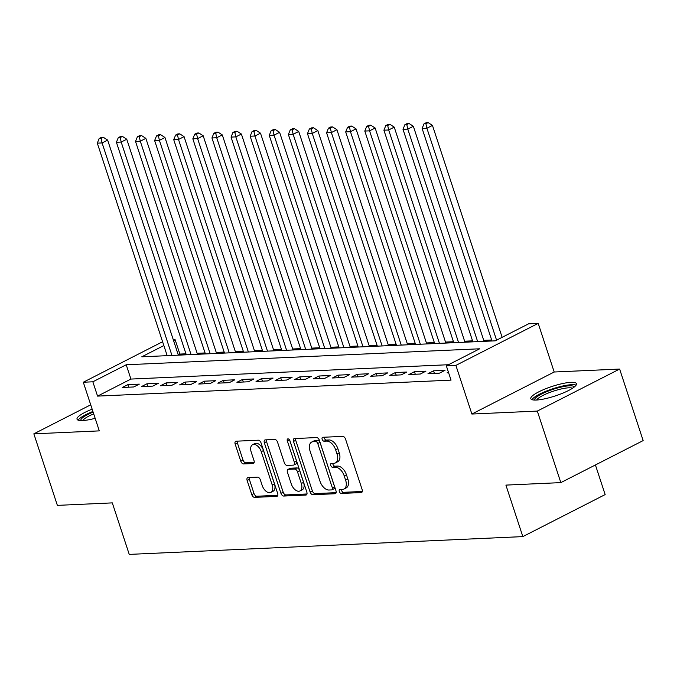 <?xml version="1.0" encoding="UTF-8"?>
<svg xmlns="http://www.w3.org/2000/svg" width="677" height="677" viewBox="0 0 677 677"><rect width="100%" height="100%" fill="white"/><g stroke="black" fill="none" stroke-linecap="round" stroke-linejoin="round"><path stroke-width="1.02" d="M339.321 491.553A2.116 1.236 -117 0 0 341.284 493.457L361.205 492.56A3.021 1.769 -117 0 0 361.662 492.441A3.021 1.769 -117 0 0 362.161 489.666L345.541 439.111A3.021 1.769 -117 0 0 342.74 436.386L322.811 437.283A2.116 1.236 -117 0 0 322.497 437.367A2.116 1.236 -117 0 0 322.15 439.305A2.116 1.236 -117 0 0 324.105 441.218L326.686 441.099A9.673 5.661 -117 0 1 335.64 449.816L337.028 454.03A9.673 5.661 -117 0 1 335.42 462.916A9.673 5.661 -117 0 1 333.981 463.288L331.4 463.406A2.116 1.236 -117 0 0 331.087 463.483A2.116 1.236 -117 0 0 330.731 465.429A2.116 1.236 -117 0 0 332.695 467.333L335.276 467.223A9.673 5.661 -117 0 1 344.229 475.939L345.617 480.145A9.673 5.661 -117 0 1 344.009 489.039A9.673 5.661 -117 0 1 342.57 489.412L339.989 489.522A2.116 1.236 -117 0 0 339.676 489.606A2.116 1.236 -117 0 0 339.321 491.553M341.394 489.463A2.116 1.236 -117 0 0 341.546 490.41A2.116 1.236 -117 0 0 343.51 492.323L362.322 491.468M324.224 437.224A2.116 1.236 -117 0 0 324.368 438.171A2.116 1.236 -117 0 0 326.331 440.075L328.912 439.965L326.686 441.099M332.813 463.339A2.116 1.236 -117 0 0 332.957 464.295A2.116 1.236 -117 0 0 334.92 466.199L337.501 466.081L335.276 467.223M92.148 409.153A24.025 5.01 -18.2 0 0 77.026 419.198A24.025 5.01 -18.2 0 0 82.492 420.561A24.025 5.01 -18.2 0 0 95.161 418.318M536.277 400.048A24.025 5.01 -18.2 0 0 562.308 393.345A24.025 5.01 -18.2 0 0 576.457 383.69A24.025 5.01 -18.2 0 0 570.99 382.336A24.025 5.01 -18.2 0 0 544.96 389.038A24.025 5.01 -18.2 0 0 530.81 398.694A24.025 5.01 -18.2 0 0 536.277 400.048M248.078 477.573A3.021 1.769 -117 0 0 247.63 477.691A3.021 1.769 -117 0 0 247.13 480.467L251.793 494.65A3.021 1.769 -117 0 0 254.586 497.375L276.715 496.376A3.021 1.769 -117 0 0 277.172 496.258A3.021 1.769 -117 0 0 277.672 493.482L261.051 442.927A3.021 1.769 -117 0 0 258.25 440.202L236.121 441.201A3.021 1.769 -117 0 0 235.672 441.319A3.021 1.769 -117 0 0 235.164 444.095L240.8 461.223A3.021 1.769 -117 0 0 243.602 463.948L253.071 463.525A3.021 1.769 -117 0 0 253.52 463.406A3.021 1.769 -117 0 0 254.019 460.631L251.226 452.134A8.09 4.731 -117 0 1 252.572 444.704A8.09 4.731 -117 0 1 261.263 451.677L272.205 484.96A8.09 4.731 -117 0 1 270.868 492.391A8.09 4.731 -117 0 1 262.168 485.417L260.349 479.866A3.021 1.769 -117 0 0 257.548 477.141L248.078 477.573M448.496 364.717L130.923 379.069L97.556 396.113L92.851 381.803L83.296 382.234L162.598 341.741M560.835 482.616L537.318 411.083L619.633 369.058L643.15 440.592L560.835 482.616L505.905 485.104L522.839 536.607L129.239 554.395L112.306 502.884L57.367 505.372L33.85 433.839L99.291 430.877L83.296 382.234M619.633 369.058L554.192 372.012L471.877 414.036L537.318 411.083M471.877 414.036L455.883 365.394L446.329 365.825L479.697 348.79L126.218 364.768L92.851 381.803M97.556 396.113L451.034 380.135L446.329 365.825M310.117 492.018A3.021 1.769 -117 0 0 312.918 494.735L335.047 493.736A3.021 1.769 -117 0 0 335.496 493.626A3.021 1.769 -117 0 0 335.995 490.842L319.375 440.287A3.021 1.769 -117 0 0 316.574 437.562L294.444 438.569A3.021 1.769 -117 0 0 293.996 438.679A3.021 1.769 -117 0 0 293.496 441.455L310.117 492.018L312.342 490.876A3.021 1.769 -117 0 0 315.143 493.601L336.156 492.653M305.886 495.056L283.756 496.055A3.021 1.769 -117 0 1 280.955 493.33L264.335 442.775A3.021 1.769 -117 0 1 264.834 439.999A3.021 1.769 -117 0 1 265.282 439.881L274.752 439.458A3.021 1.769 -117 0 1 277.553 442.183L284.298 462.679A3.021 1.769 -117 0 0 287.09 465.404L293.378 465.124A3.021 1.769 -117 0 0 293.826 465.006A3.021 1.769 -117 0 0 294.326 462.23L287.31 440.879A2.116 1.236 -117 0 1 287.657 438.941A2.116 1.236 -117 0 1 289.934 440.761L306.833 492.162A3.021 1.769 -117 0 1 306.334 494.938A3.021 1.769 -117 0 1 305.886 495.056L306.689 494.642M90.718 404.804L33.85 433.839M448.402 372.138L447.099 372.807L448.597 372.739M427.991 373.67L439.458 373.154L445.017 370.311L433.551 370.827L427.991 373.67M408.883 374.533L420.349 374.017L425.909 371.174L414.451 371.69L408.883 374.533M389.774 375.397L401.241 374.88L406.801 372.037L395.343 372.562L389.774 375.397M370.674 376.26L382.133 375.743L387.701 372.9L376.234 373.425L370.674 376.26M351.566 377.123L363.024 376.607L368.593 373.763L357.126 374.288L351.566 377.123M332.458 377.986L343.924 377.47L349.484 374.626L338.018 375.151L332.458 377.986M313.349 378.849L324.816 378.333L330.376 375.49L318.909 376.014L313.349 378.849M294.241 379.712L305.708 379.196L311.268 376.353L299.809 376.877L294.241 379.712M275.141 380.576L286.599 380.059L292.159 377.216L280.701 377.741L275.141 380.576M256.033 381.439L267.491 380.923L273.059 378.088L261.593 378.604L256.033 381.439M236.925 382.302L248.391 381.786L253.951 378.951L242.484 379.467L236.925 382.302M217.816 383.165L229.283 382.649L234.843 379.814L223.376 380.33L217.816 383.165M198.708 384.028L210.175 383.512L215.735 380.677L204.268 381.193L198.708 384.028M179.6 384.891L191.066 384.375L196.626 381.54L185.168 382.056L179.6 384.891M160.5 385.755L171.958 385.238L177.518 382.403L166.06 382.92L160.5 385.755M141.391 386.618L152.85 386.102L158.418 383.267L146.951 383.783L141.391 386.618M139.31 384.13L127.843 384.646L122.283 387.489L133.75 386.965L139.31 384.13M491.663 339.989L483.733 340.353M472.563 340.853L464.634 341.216M453.455 341.716L445.525 342.08M434.346 342.579L426.417 342.943M415.238 343.442L407.309 343.806M396.13 344.305L388.2 344.669M377.03 345.177L369.092 345.532M357.921 346.04L349.992 346.396M338.813 346.903L330.884 347.259M319.705 347.766L311.775 348.122M300.596 348.63L292.667 348.985M281.488 349.493L273.559 349.848M262.388 350.356L254.459 350.711M243.28 351.219L235.351 351.575M224.172 352.082L216.242 352.438M205.063 352.945L197.134 353.301M185.955 353.809L179.87 354.079L178.271 354.9M522.839 536.607L605.153 494.582L595.413 464.964M173.32 339.862L175.165 339.778L173.566 340.59M179.87 354.079L175.165 339.778M163.851 345.549L141.798 356.813L495.268 340.836L528.644 323.801L538.198 323.369L455.883 365.394M554.192 372.012L538.198 323.369M130.923 379.069L126.218 364.768M433.551 370.827L434.389 373.382M414.451 371.69L415.289 374.246M395.343 372.562L396.18 375.109M376.234 373.425L377.072 375.972M357.126 374.288L357.964 376.835M338.018 375.151L338.855 377.698M318.909 376.014L319.747 378.561M299.809 376.877L300.647 379.425M280.701 377.741L281.539 380.288M261.593 378.604L262.431 381.151M242.484 379.467L243.322 382.014M223.376 380.33L224.214 382.877M204.268 381.193L205.114 383.741M185.168 382.056L186.006 384.604M166.06 382.92L166.897 385.467M146.951 383.783L147.789 386.33M127.843 384.646L128.681 387.193M344.009 489.039L346.235 487.897A9.673 5.661 -117 0 0 347.843 479.011L345.617 480.145M337.501 466.081A9.673 5.661 -117 0 1 346.455 474.797L347.843 479.011M335.42 462.916L337.645 461.782A9.673 5.661 -117 0 0 339.253 452.896L337.028 454.03M328.912 439.965A9.673 5.661 -117 0 1 337.865 448.682L339.253 452.896M295.561 438.518A3.021 1.769 -117 0 0 295.722 440.321L312.342 490.876M331.688 489.903A2.116 1.236 -117 0 0 332.009 489.818A2.116 1.236 -117 0 0 332.356 487.872L317.767 443.494A2.116 1.236 -117 0 0 315.804 441.59L313.087 441.717A9.673 5.661 -117 0 0 311.64 442.081A9.673 5.661 -117 0 0 310.041 450.975L320.018 481.305A9.673 5.661 -117 0 0 328.971 490.021L331.688 489.903M333.913 488.76A2.116 1.236 -117 0 0 334.235 488.684A2.116 1.236 -117 0 0 334.582 486.738L332.356 487.872M311.64 442.081L313.866 440.947A9.673 5.661 -117 0 1 315.313 440.575L318.029 440.456A2.116 1.236 -117 0 1 319.993 442.36L334.582 486.738M306.994 493.973L285.973 494.921L283.756 496.055M266.399 439.83A3.021 1.769 -117 0 0 266.552 441.641L283.181 492.196A3.021 1.769 -117 0 0 285.973 494.921M293.826 465.006L296.052 463.872A3.021 1.769 -117 0 0 296.551 461.096L289.671 440.152M291.288 483.962A8.09 4.731 -117 0 0 299.987 490.935A8.09 4.731 -117 0 0 301.324 483.505L297.465 471.776A3.021 1.769 -117 0 0 294.673 469.051L288.385 469.339A3.021 1.769 -117 0 0 287.937 469.457A3.021 1.769 -117 0 0 287.437 472.233L291.288 483.962M299.987 490.935L302.204 489.801A8.09 4.731 -117 0 0 303.55 482.371L301.324 483.505M287.937 469.457L290.162 468.315A3.021 1.769 -117 0 1 290.611 468.205L296.89 467.917A3.021 1.769 -117 0 1 299.691 470.642L303.55 482.371M270.868 492.391L273.093 491.257A8.09 4.731 -117 0 0 274.43 483.827L272.205 484.96M252.572 444.704L254.797 443.57A8.09 4.731 -117 0 1 263.488 450.543L274.43 483.827M237.238 441.15A3.021 1.769 -117 0 0 237.39 442.961L243.026 460.089A3.021 1.769 -117 0 0 245.827 462.814L254.18 462.442M249.195 477.522A3.021 1.769 -117 0 0 249.348 479.333L254.01 493.516A3.021 1.769 -117 0 0 256.811 496.241L277.832 495.285M502.139 337.332L432.459 125.414L426.899 128.249L422.118 128.469L491.993 340.988M496.571 340.176L426.899 128.249L425.909 123.747L428.135 122.605L426.222 122.698L423.997 123.832L425.909 123.747M422.118 128.469L423.997 123.832M428.135 122.605L432.459 125.414M534.678 400.073A20.792 4.333 161.8 0 1 546.661 391.704A20.792 4.333 161.8 0 1 569.399 385.814A20.792 4.333 161.8 0 1 574.164 387.092M572.514 388.251A19.252 4.011 -18.2 0 0 568.765 387.811A19.252 4.011 -18.2 0 0 549.665 392.491A19.252 4.011 -18.2 0 0 536.692 400.031M576.102 385.145A23.873 4.976 -18.2 0 0 571.625 384.68A23.873 4.976 -18.2 0 0 548.243 390.367A23.873 4.976 -18.2 0 0 531.961 399.658M80.885 420.578A20.792 4.333 161.8 0 1 81.925 418.327A20.792 4.333 161.8 0 1 93.121 412.115M93.697 413.867A19.252 4.011 -18.2 0 0 83.779 419.435A19.252 4.011 -18.2 0 0 82.907 420.535M92.91 411.472A23.873 4.976 -18.2 0 0 79.158 418.97A23.873 4.976 -18.2 0 0 78.168 420.163M484.063 341.343L413.351 126.277L407.791 129.112L403.01 129.332L472.884 341.851M477.666 341.631L407.791 129.112L406.801 124.61L409.026 123.468L407.114 123.561L404.888 124.695L406.801 124.61M403.01 129.332L404.888 124.695M409.026 123.468L413.351 126.277M464.955 342.207L394.242 127.141L388.683 129.976L383.91 130.196L453.776 342.714M458.557 342.494L388.683 129.976L387.693 125.473L389.918 124.331L388.014 124.424L385.788 125.558L387.693 125.473M383.91 130.196L385.788 125.558M389.918 124.331L394.242 127.141M445.847 343.07L375.143 128.004L369.574 130.839L364.801 131.059L434.676 343.577M439.449 343.366L369.574 130.839L368.593 126.337L370.81 125.194L368.906 125.287L366.68 126.421L368.593 126.337M364.801 131.059L366.68 126.421M370.81 125.194L375.143 128.004M426.747 343.933L356.034 128.867L350.466 131.702L345.693 131.922L415.568 344.441M420.341 344.229L350.466 131.702L349.484 127.2L351.71 126.057L349.797 126.15L347.572 127.284L349.484 127.2M345.693 131.922L347.572 127.284M351.71 126.057L356.034 128.867M407.639 344.796L336.926 129.73L331.366 132.565L326.585 132.785L396.46 345.304M401.233 345.092L331.366 132.565L330.376 128.063L332.602 126.921L330.689 127.014L328.463 128.148L330.376 128.063M326.585 132.785L328.463 128.148M332.602 126.921L336.926 129.73M388.53 345.659L317.818 130.593L312.258 133.428L307.476 133.648L377.351 346.167M382.133 345.955L312.258 133.428L311.268 128.926L313.493 127.784L311.581 127.877L309.355 129.011L311.268 128.926M307.476 133.648L309.355 129.011M313.493 127.784L317.818 130.593M369.422 346.522L298.709 131.456L293.149 134.291L288.377 134.511L358.243 347.03M363.024 346.819L293.149 134.291L292.159 129.789L294.385 128.655L292.472 128.74L290.255 129.874L292.159 129.789M288.377 134.511L290.255 129.874M294.385 128.655L298.709 131.456M350.314 347.394L279.601 132.32L274.041 135.155L269.268 135.375L339.143 347.893M343.916 347.682L274.041 135.155L273.051 130.653L275.277 129.519L273.373 129.603L271.147 130.737L273.051 130.653M269.268 135.375L271.147 130.737M275.277 129.519L279.601 132.32M331.214 348.257L260.501 133.183L254.933 136.018L250.16 136.238L320.035 348.757M324.808 348.545L254.933 136.018L253.951 131.516L256.177 130.382L254.264 130.466L252.039 131.6L253.951 131.516M250.16 136.238L252.039 131.6M256.177 130.382L260.501 133.183M312.105 349.12L241.393 134.046L235.833 136.881L231.052 137.101L300.926 349.62M305.699 349.408L235.833 136.881L234.843 132.379L237.068 131.245L235.156 131.33L232.93 132.464L234.843 132.379M231.052 137.101L232.93 132.464M237.068 131.245L241.393 134.046M292.997 349.984L222.284 134.909L216.725 137.744L211.943 137.964L281.818 350.483M286.599 350.271L216.725 137.744L215.735 133.242L217.96 132.108L216.048 132.193L213.822 133.327L215.735 133.242M211.943 137.964L213.822 133.327M217.96 132.108L222.284 134.909M273.889 350.847L203.176 135.772L197.616 138.607L192.835 138.827L262.71 351.346M267.491 351.135L197.616 138.607L196.626 134.105L198.852 132.971L196.939 133.056L194.714 134.19L196.626 134.105M192.835 138.827L194.714 134.19M198.852 132.971L203.176 135.772M254.78 351.71L184.068 136.636L178.508 139.479L173.735 139.69L243.602 352.209M248.383 351.998L178.508 139.479L177.518 134.968L179.743 133.834L177.831 133.919L175.614 135.053L177.518 134.968M173.735 139.69L175.614 135.053M179.743 133.834L184.068 136.636M235.672 352.573L164.96 137.499L159.4 140.342L154.627 140.554L224.502 353.072M229.275 352.861L159.4 140.342L158.418 135.832L160.635 134.698L158.731 134.782L156.505 135.916L158.418 135.832M154.627 140.554L156.505 135.916M160.635 134.698L164.96 137.499M216.572 353.436L145.86 138.362L140.291 141.205L135.518 141.417L205.393 353.936M210.166 353.724L140.291 141.205L139.31 136.695L141.535 135.561L139.623 135.645L137.397 136.779L139.31 136.695M135.518 141.417L137.397 136.779M141.535 135.561L145.86 138.362M197.464 354.299L126.751 139.225L121.191 142.068L116.41 142.28L186.285 354.799M191.058 354.587L121.191 142.068L120.201 137.558L122.427 136.424L120.514 136.509L118.289 137.643L120.201 137.558M116.41 142.28L118.289 137.643M122.427 136.424L126.751 139.225M178.356 355.163L107.643 140.088L102.083 142.932L97.302 143.143L167.177 355.662M171.958 355.45L102.083 142.932L101.093 138.421L103.319 137.287L101.406 137.372L99.18 138.506L101.093 138.421M97.302 143.143L99.18 138.506M103.319 137.287L107.643 140.088M343.51 492.323L341.284 493.457M326.331 440.075L324.105 441.218M334.92 466.199L332.695 467.333M346.455 474.797L344.229 475.939M337.865 448.682L335.64 449.816M362.017 492.145L361.205 492.56M295.722 440.321L293.496 441.455M335.86 493.321L335.047 493.736M315.143 493.601L312.918 494.735M319.993 442.36L317.767 443.494M318.029 440.456L315.804 441.59M315.313 440.575L313.087 441.717M283.181 492.196L280.955 493.33M266.552 441.641L264.335 442.775M296.551 461.096L294.326 462.23M289.443 439.796L287.31 440.879M299.691 470.642L297.465 471.776M296.89 467.917L294.673 469.051M290.611 468.205L288.385 469.339M263.488 450.543L261.263 451.677M253.883 463.11L253.071 463.525M245.827 462.814L243.602 463.948M243.026 460.089L240.8 461.223M237.39 442.961L235.164 444.095M277.528 495.962L276.715 496.376M256.811 496.241L254.586 497.375M254.01 493.516L251.793 494.65M249.348 479.333L247.13 480.467M334.235 488.684L332.009 489.818"/></g></svg>
